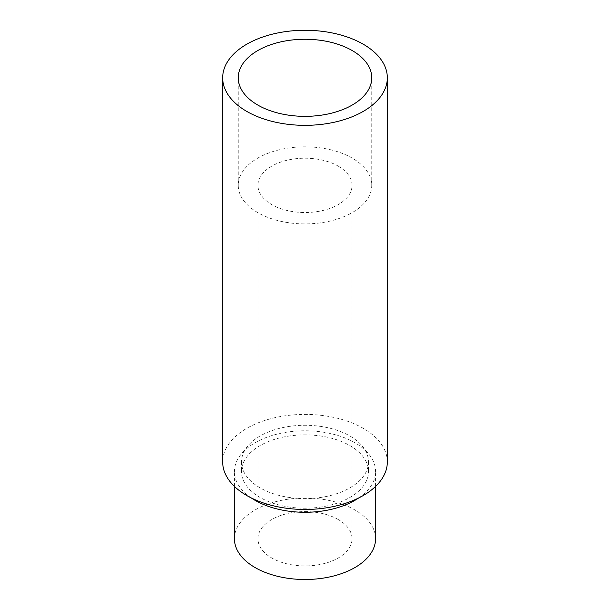 <?xml version="1.0" encoding="UTF-8"?>
<svg xmlns="http://www.w3.org/2000/svg" width="610" height="610" viewBox="0 0 610 610"><rect width="100%" height="100%" fill="white"/><g stroke="black" fill="none" stroke-linecap="round" stroke-linejoin="round"><path stroke-width="0.46" stroke-dasharray="3.05 2.29" d="M349.911 436.005A63.509 36.669 180 0 1 368.509 461.93A63.509 36.669 180 0 1 305 498.599A63.509 36.669 180 0 1 241.491 461.93A63.509 36.669 180 0 1 280.691 428.052A63.509 36.669 180 0 1 349.911 436.005M349.911 445.605A63.509 36.669 180 0 1 368.509 471.538A63.509 36.669 180 0 1 305 508.206A63.509 36.669 180 0 1 241.491 471.538A63.509 36.669 180 0 1 280.691 437.66A63.509 36.669 180 0 1 349.911 445.605M251.259 497.943A70.569 40.74 180 0 1 234.431 471.538A70.569 40.74 180 0 1 277.992 433.893A70.569 40.74 180 0 1 354.898 442.723A70.569 40.74 180 0 1 375.569 471.538A70.569 40.74 180 0 1 358.741 497.943M338.268 519.552A47.046 27.16 0 0 0 286.997 513.666A47.046 27.16 0 0 0 257.954 538.76A47.046 27.16 0 0 0 305 565.92A47.046 27.16 0 0 0 352.046 538.76A47.046 27.16 0 0 0 338.268 519.552M338.268 166.156A47.046 27.16 180 0 1 352.046 185.356A47.046 27.16 180 0 1 305 212.524A47.046 27.16 180 0 1 257.954 185.356A47.046 27.16 180 0 1 286.997 160.262A47.046 27.16 180 0 1 338.268 166.156M257.794 212.615A66.757 38.544 180 0 1 238.243 185.356A66.757 38.544 180 0 1 305 146.819A66.757 38.544 180 0 1 371.757 185.356A66.757 38.544 180 0 1 330.544 220.965A66.757 38.544 180 0 1 257.794 212.615M234.431 538.76A70.569 40.74 180 0 1 277.992 501.115A70.569 40.74 180 0 1 354.898 509.945A70.569 40.74 180 0 1 375.569 538.76M387.327 461.93A82.327 47.534 0 0 0 363.217 428.319A82.327 47.534 0 0 0 273.493 418.018A82.327 47.534 0 0 0 222.673 461.93M241.491 461.93L241.491 471.538M368.509 461.93L368.509 471.538M352.046 538.76L352.046 185.356M257.954 538.76L257.954 185.356M375.569 486.414L375.569 471.538M234.431 486.414L234.431 471.538M371.757 185.356L371.757 77.805M238.243 185.356L238.243 77.805"/><path stroke-width="0.91" d="M358.741 497.943A70.569 40.74 180 0 1 251.259 497.943M375.569 486.414L375.569 538.76A70.569 40.74 180 0 1 305 579.5A70.569 40.74 180 0 1 234.431 538.76L234.431 486.414M222.673 77.805L222.673 461.93A82.327 47.534 0 0 0 305 509.464A82.327 47.534 0 0 0 387.327 461.93L387.327 77.805A82.327 47.534 0 0 0 363.217 44.194A82.327 47.534 0 0 0 273.493 33.893A82.327 47.534 0 0 0 222.673 77.805A82.327 47.534 0 0 0 305 125.34A82.327 47.534 0 0 0 387.327 77.805M257.794 105.057A66.757 38.544 180 0 1 238.243 77.805A66.757 38.544 180 0 1 305 39.261A66.757 38.544 180 0 1 371.757 77.805A66.757 38.544 180 0 1 330.544 113.414A66.757 38.544 180 0 1 257.794 105.057"/></g></svg>
